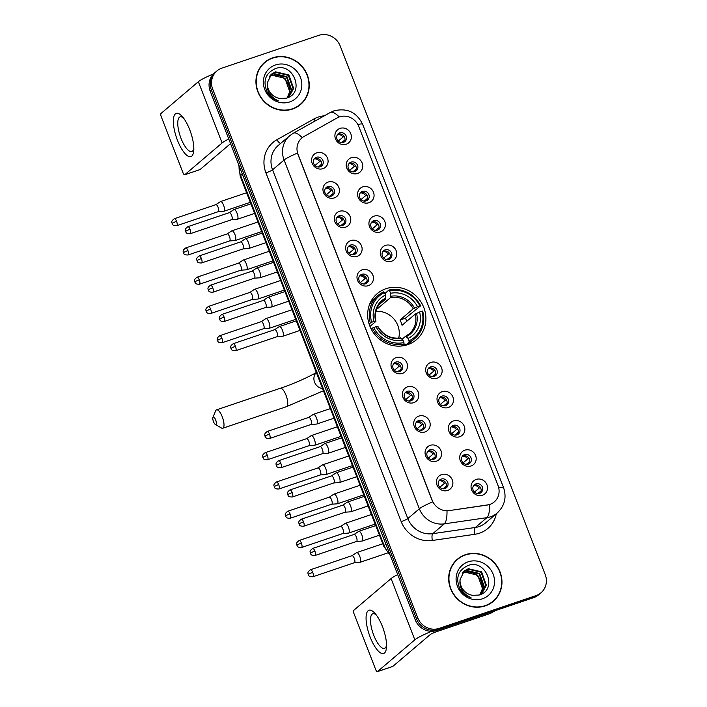 <?xml version="1.0" encoding="UTF-8"?>
<svg xmlns="http://www.w3.org/2000/svg" width="707" height="707" viewBox="0 0 707 707"><rect width="100%" height="100%" fill="white"/><g stroke="black" fill="none" stroke-linecap="round" stroke-linejoin="round"><path stroke-width="1.06" d="M385.925 288.721A30.251 28.298 49.6 0 0 377.185 293.67A30.251 28.298 49.6 0 0 372.094 330.673A30.251 28.298 49.6 0 0 407.639 344.689A30.251 28.298 49.6 0 0 416.379 339.749A30.251 28.298 49.6 0 0 421.46 302.746A30.251 28.298 49.6 0 0 385.925 288.721M334.261 197.916A8.564 8.007 -130.4 0 1 323.532 192.578A8.564 8.007 -130.4 0 1 328.11 182.07A8.564 8.007 -130.4 0 1 338.839 187.399A8.564 8.007 -130.4 0 1 334.261 197.916M327.809 186.551A5.135 4.808 49.6 0 0 325.459 193.674A5.135 4.808 49.6 0 0 332.979 195.212A5.135 4.808 49.6 0 0 327.809 186.551M345.608 227.168A8.564 8.007 -130.4 0 1 334.879 221.83A8.564 8.007 -130.4 0 1 339.457 211.322A8.564 8.007 -130.4 0 1 350.186 216.651A8.564 8.007 -130.4 0 1 345.608 227.168M339.148 215.803A5.135 4.808 49.6 0 0 336.806 222.926A5.135 4.808 49.6 0 0 344.327 224.464A5.135 4.808 49.6 0 0 339.148 215.803M356.947 256.42A8.564 8.007 -130.4 0 1 346.227 251.082A8.564 8.007 -130.4 0 1 350.805 240.574A8.564 8.007 -130.4 0 1 361.533 245.903A8.564 8.007 -130.4 0 1 356.947 256.42M350.495 245.055A5.135 4.808 49.6 0 0 348.153 252.178A5.135 4.808 49.6 0 0 355.665 253.716A5.135 4.808 49.6 0 0 350.495 245.055M368.294 285.672A8.564 8.007 -130.4 0 1 357.574 280.334A8.564 8.007 -130.4 0 1 362.152 269.827A8.564 8.007 -130.4 0 1 372.872 275.156A8.564 8.007 -130.4 0 1 368.294 285.672M361.843 274.307A5.135 4.808 49.6 0 0 359.501 281.43A5.135 4.808 49.6 0 0 367.013 282.968A5.135 4.808 49.6 0 0 361.843 274.307M402.336 373.429A8.564 8.007 -130.4 0 1 391.616 368.1A8.564 8.007 -130.4 0 1 396.194 357.583A8.564 8.007 -130.4 0 1 406.914 362.921A8.564 8.007 -130.4 0 1 402.336 373.429M395.885 362.064A5.135 4.808 49.6 0 0 393.534 369.187A5.135 4.808 49.6 0 0 401.055 370.724A5.135 4.808 49.6 0 0 395.885 362.064M413.683 402.681A8.564 8.007 -130.4 0 1 402.963 397.352A8.564 8.007 -130.4 0 1 407.541 386.835A8.564 8.007 -130.4 0 1 418.261 392.173A8.564 8.007 -130.4 0 1 413.683 402.681M407.232 391.316A5.135 4.808 49.6 0 0 404.881 398.439A5.135 4.808 49.6 0 0 412.402 399.976A5.135 4.808 49.6 0 0 407.232 391.316M425.031 431.933A8.564 8.007 -130.4 0 1 414.302 426.604A8.564 8.007 -130.4 0 1 418.88 416.087A8.564 8.007 -130.4 0 1 429.609 421.425A8.564 8.007 -130.4 0 1 425.031 431.933M418.579 420.568A5.135 4.808 49.6 0 0 416.229 427.691A5.135 4.808 49.6 0 0 423.749 429.229A5.135 4.808 49.6 0 0 418.579 420.568M436.378 461.185A8.564 8.007 -130.4 0 1 425.649 455.856A8.564 8.007 -130.4 0 1 430.227 445.339A8.564 8.007 -130.4 0 1 440.956 450.677A8.564 8.007 -130.4 0 1 436.378 461.185M429.927 449.82A5.135 4.808 49.6 0 0 427.576 456.943A5.135 4.808 49.6 0 0 435.097 458.481A5.135 4.808 49.6 0 0 429.927 449.82M447.717 490.437A8.564 8.007 -130.4 0 1 436.997 485.108A8.564 8.007 -130.4 0 1 441.575 474.591A8.564 8.007 -130.4 0 1 452.303 479.929A8.564 8.007 -130.4 0 1 447.717 490.437M441.265 479.072A5.135 4.808 49.6 0 0 438.923 486.195A5.135 4.808 49.6 0 0 446.444 487.733A5.135 4.808 49.6 0 0 441.265 479.072M322.913 168.664A8.564 8.007 -130.4 0 1 312.185 163.326A8.564 8.007 -130.4 0 1 316.771 152.818A8.564 8.007 -130.4 0 1 327.491 158.147A8.564 8.007 -130.4 0 1 322.913 168.664M316.462 157.29A5.135 4.808 49.6 0 0 314.111 164.413A5.135 4.808 49.6 0 0 321.632 165.959A5.135 4.808 49.6 0 0 316.462 157.29M357.556 173.48A8.564 8.007 -130.4 0 1 346.837 168.151A8.564 8.007 -130.4 0 1 351.414 157.634A8.564 8.007 -130.4 0 1 362.134 162.972A8.564 8.007 -130.4 0 1 357.556 173.48M351.105 162.115A5.135 4.808 49.6 0 0 348.754 169.238A5.135 4.808 49.6 0 0 356.275 170.776A5.135 4.808 49.6 0 0 351.105 162.115M368.904 202.732A8.564 8.007 -130.4 0 1 358.175 197.403A8.564 8.007 -130.4 0 1 362.753 186.887A8.564 8.007 -130.4 0 1 373.482 192.224A8.564 8.007 -130.4 0 1 368.904 202.732M362.452 191.367A5.135 4.808 49.6 0 0 360.102 198.49A5.135 4.808 49.6 0 0 367.622 200.028A5.135 4.808 49.6 0 0 362.452 191.367M380.251 231.984A8.564 8.007 -130.4 0 1 369.522 226.655A8.564 8.007 -130.4 0 1 374.1 216.148A8.564 8.007 -130.4 0 1 384.829 221.477A8.564 8.007 -130.4 0 1 380.251 231.984M373.8 220.619A5.135 4.808 49.6 0 0 371.449 227.742A5.135 4.808 49.6 0 0 378.97 229.28A5.135 4.808 49.6 0 0 373.8 220.619M391.59 261.237A8.564 8.007 -130.4 0 1 380.87 255.907A8.564 8.007 -130.4 0 1 385.448 245.4A8.564 8.007 -130.4 0 1 396.176 250.729A8.564 8.007 -130.4 0 1 391.59 261.237M385.138 249.871A5.135 4.808 49.6 0 0 382.796 256.995A5.135 4.808 49.6 0 0 390.317 258.532A5.135 4.808 49.6 0 0 385.138 249.871M436.979 378.245A8.564 8.007 -130.4 0 1 426.259 372.916A8.564 8.007 -130.4 0 1 430.837 362.408A8.564 8.007 -130.4 0 1 441.557 367.737A8.564 8.007 -130.4 0 1 436.979 378.245M430.528 366.88A5.135 4.808 49.6 0 0 428.177 374.003A5.135 4.808 49.6 0 0 435.698 375.55A5.135 4.808 49.6 0 0 430.528 366.88M448.326 407.497A8.564 8.007 -130.4 0 1 437.606 402.168A8.564 8.007 -130.4 0 1 442.184 391.66A8.564 8.007 -130.4 0 1 452.904 396.989A8.564 8.007 -130.4 0 1 448.326 407.497M441.875 396.132A5.135 4.808 49.6 0 0 439.524 403.255A5.135 4.808 49.6 0 0 447.045 404.802A5.135 4.808 49.6 0 0 441.875 396.132M459.674 436.749A8.564 8.007 -130.4 0 1 448.945 431.42A8.564 8.007 -130.4 0 1 453.523 420.912A8.564 8.007 -130.4 0 1 464.252 426.241A8.564 8.007 -130.4 0 1 459.674 436.749M453.222 425.384A5.135 4.808 49.6 0 0 450.872 432.507A5.135 4.808 49.6 0 0 458.392 434.054A5.135 4.808 49.6 0 0 453.222 425.384M471.021 466.001A8.564 8.007 -130.4 0 1 460.292 460.672A8.564 8.007 -130.4 0 1 464.87 450.165A8.564 8.007 -130.4 0 1 475.599 455.494A8.564 8.007 -130.4 0 1 471.021 466.001M464.57 454.636A5.135 4.808 49.6 0 0 462.219 461.759A5.135 4.808 49.6 0 0 469.74 463.306A5.135 4.808 49.6 0 0 464.57 454.636M482.36 495.253A8.564 8.007 -130.4 0 1 471.64 489.924A8.564 8.007 -130.4 0 1 476.218 479.417A8.564 8.007 -130.4 0 1 486.946 484.746A8.564 8.007 -130.4 0 1 482.36 495.253M475.908 483.888A5.135 4.808 49.6 0 0 473.566 491.012A5.135 4.808 49.6 0 0 481.087 492.558A5.135 4.808 49.6 0 0 475.908 483.888M346.209 144.228A8.564 8.007 -130.4 0 1 335.489 138.899A8.564 8.007 -130.4 0 1 340.067 128.382A8.564 8.007 -130.4 0 1 350.787 133.72A8.564 8.007 -130.4 0 1 346.209 144.228M339.758 132.863A5.135 4.808 49.6 0 0 337.407 139.986A5.135 4.808 49.6 0 0 344.928 141.524A5.135 4.808 49.6 0 0 339.758 132.863M325.627 188.124A5.135 4.808 -130.4 0 1 332.131 195.777M336.974 217.376A5.135 4.808 -130.4 0 1 343.478 225.029M348.321 246.628A5.135 4.808 -130.4 0 1 354.826 254.281M359.669 275.88A5.135 4.808 -130.4 0 1 366.173 283.534M393.702 363.645A5.135 4.808 -130.4 0 1 400.215 371.29M405.049 392.898A5.135 4.808 -130.4 0 1 411.562 400.542M416.396 422.15A5.135 4.808 -130.4 0 1 422.901 429.794M427.744 451.402A5.135 4.808 -130.4 0 1 434.248 459.046M439.091 480.654A5.135 4.808 -130.4 0 1 445.596 488.298M314.279 158.872A5.135 4.808 -130.4 0 1 320.792 166.525M348.922 163.697A5.135 4.808 -130.4 0 1 355.435 171.341M360.27 192.949A5.135 4.808 -130.4 0 1 366.774 200.594M371.617 222.201A5.135 4.808 -130.4 0 1 378.121 229.846M382.964 251.453A5.135 4.808 -130.4 0 1 389.469 259.098M428.345 368.462A5.135 4.808 -130.4 0 1 434.858 376.115M439.692 397.714A5.135 4.808 -130.4 0 1 446.205 405.367M451.039 426.966A5.135 4.808 -130.4 0 1 457.544 434.619M462.387 456.218A5.135 4.808 -130.4 0 1 468.891 463.872M473.734 485.47A5.135 4.808 -130.4 0 1 480.239 493.124M337.575 134.445A5.135 4.808 -130.4 0 1 344.088 142.089M337.159 117.91A15.413 14.414 -130.4 0 1 339.466 116.876A15.413 14.414 -130.4 0 1 358.767 126.473L498.037 485.532A15.413 14.414 -130.4 0 1 494.246 501.926A15.413 14.414 -130.4 0 1 487.317 505.045L449.086 510.613A15.413 14.414 -130.4 0 1 432.26 500.423L298.054 154.4A15.413 14.414 -130.4 0 1 301.836 138.006A15.413 14.414 -130.4 0 1 303.983 136.513L337.159 117.91M272.663 57.824A27.679 25.894 49.6 0 0 264.657 62.349A27.679 25.894 49.6 0 0 260.008 96.214A27.679 25.894 49.6 0 0 292.53 109.046A27.679 25.894 49.6 0 0 300.528 104.521A27.679 25.894 49.6 0 0 305.177 70.656A27.679 25.894 49.6 0 0 272.663 57.824M267.635 60.519A27.679 25.894 49.6 0 0 264.056 62.879M465.383 554.695A27.679 25.894 49.6 0 0 457.385 559.219A27.679 25.894 49.6 0 0 452.727 593.076A27.679 25.894 49.6 0 0 485.249 605.908A27.679 25.894 49.6 0 0 493.247 601.383A27.679 25.894 49.6 0 0 497.905 567.527A27.679 25.894 49.6 0 0 465.383 554.695M460.363 557.39A27.679 25.894 49.6 0 0 456.775 559.75M216.908 70.956L214.442 73.042A17.118 16.014 49.6 0 0 210.235 91.265L415.248 619.818A17.118 16.014 49.6 0 0 436.696 630.476L533.599 597.671L534.828 596.628A17.118 16.014 49.6 0 0 539.777 593.827A17.118 16.014 49.6 0 1 534.828 596.628L437.925 629.433L534.828 596.628L536.056 595.586A17.118 16.014 49.6 0 0 541.005 592.784A17.118 16.014 49.6 0 0 545.212 574.561L340.208 46.008A17.118 16.014 49.6 0 0 318.76 35.35L221.848 68.155A17.118 16.014 49.6 0 0 216.908 70.956A17.118 16.014 49.6 0 0 212.692 89.17L417.704 617.724A17.118 16.014 49.6 0 0 439.153 628.382L536.056 595.586M415.248 619.818L416.476 618.766A17.118 16.014 49.6 0 0 437.925 629.433A17.118 16.014 49.6 0 1 416.476 618.766L211.464 90.222L416.476 618.766L417.704 617.724M215.67 71.999A17.118 16.014 49.6 0 0 211.464 90.222A17.118 16.014 49.6 0 1 215.67 71.999M496.287 513.786A28.536 26.689 -130.4 0 1 479.54 533.175A28.536 26.689 -130.4 0 1 474.954 534.271L432.357 540.475A28.536 26.689 -130.4 0 1 401.196 521.616A5.709 0.707 -21.2 0 0 407.833 518.576L419.357 508.775A19.973 2.457 158.8 0 1 432.719 501.89L297.444 153.127A19.973 2.457 -21.2 0 0 284.09 160.021A22.827 21.351 -130.4 0 1 289.702 135.726L278.178 145.527A22.827 21.351 49.6 0 0 272.566 169.821L407.833 518.576A22.827 21.351 49.6 0 0 432.764 533.67L475.36 527.466A22.827 21.351 49.6 0 0 479.028 526.591A22.827 21.351 49.6 0 0 485.629 522.853L497.154 513.052A22.827 21.351 -130.4 0 1 490.552 516.782A22.827 21.351 -130.4 0 1 486.884 517.665L444.288 523.869A22.827 21.351 -130.4 0 1 419.357 508.775L284.09 160.021L272.566 169.821A5.709 0.707 -21.2 0 1 265.929 172.853A28.536 26.689 -130.4 0 1 276.914 139.721L313.881 118.997A28.536 26.689 -130.4 0 1 324.354 115.807M474.954 534.271A5.709 1.741 -98.3 0 1 475.36 527.466L486.884 517.665A19.973 6.089 81.7 0 0 489.58 504.612L446.983 510.931A19.973 6.089 81.7 0 1 444.288 523.869L432.764 533.67A5.709 1.741 -98.3 0 0 432.357 540.475M492.629 601.896A27.679 25.894 49.6 0 0 495.536 598.741M299.901 105.034A27.679 25.894 49.6 0 0 302.808 101.87M533.599 597.671A17.118 16.014 49.6 0 0 538.548 594.87L541.005 592.784M296.321 107.393A27.396 25.629 49.6 0 0 299.114 105.343L300.342 104.3A27.396 25.629 49.6 0 0 304.947 70.788A27.396 25.629 49.6 0 0 272.761 58.089A27.396 25.629 49.6 0 0 264.842 62.569A27.396 25.629 49.6 0 0 260.238 96.081A27.396 25.629 49.6 0 0 292.424 108.781A27.396 25.629 49.6 0 0 300.342 104.3M269.809 75.949L271.691 75.154L284.965 78.291L289.764 91.769L287.104 97.955M269.614 76.215L271.205 75.569C279.168 73.864 284.983 77.019 288.642 85.026A14.264 13.345 49.6 0 1 287.015 97.981M270.648 74.951L273.644 73.493L286.918 76.63L291.717 90.107L288.076 97.416M270.428 75.189L273.158 73.908L286.432 77.045L291.231 90.523L287.811 97.601M267.361 82.675A14.264 13.345 49.6 0 0 279.813 98.459L286.397 98.176C305.539 93.068 293.246 61.995 275.703 68.491C265.381 73.113 262.562 81.013 267.237 92.184C269.888 96.506 273.582 99.395 278.319 100.836C270.003 96.921 266.345 90.867 267.361 82.675L271.576 74.067L275.597 71.831L288.871 74.969L293.67 88.446L289.092 96.638L287.484 97.813M271.338 74.279L275.111 72.247L288.385 75.384L293.175 88.861L288.845 96.841M275.43 64.956A19.973 18.682 49.6 0 0 264.745 89.48A19.973 18.682 49.6 0 0 289.764 101.914A19.973 18.682 49.6 0 0 300.448 77.39A19.973 18.682 49.6 0 0 275.43 64.956M264.842 62.569L263.614 63.612A27.396 25.629 49.6 0 0 261.148 66.043M177.439 140.225A22.827 7.565 71.3 0 1 173.666 117.486A22.827 7.565 71.3 0 1 182.132 116.355A22.827 7.565 71.3 0 1 189.732 129.77A22.827 7.565 71.3 0 1 193.753 150.688A22.827 7.565 71.3 0 1 177.439 140.225M183.546 118.087A18.258 6.054 -108.7 0 0 180.091 116.902A18.258 6.054 -108.7 0 0 181.027 138.378A18.258 6.054 -108.7 0 0 191.8 151.501A18.258 6.054 -108.7 0 0 193.833 148.461M213.558 73.864A22.827 2.81 158.8 0 0 198.358 81.712L161.01 113.465A2.855 0.946 -108.7 0 0 161.267 116.761L182.98 172.729A2.855 0.946 -108.7 0 0 184.66 174.779A2.855 0.946 -108.7 0 0 184.774 174.717L200.072 169.539L230.544 143.618M228.75 138.996A22.827 2.81 158.8 0 0 222.113 142.955L184.774 174.717M489.041 604.264A27.396 25.629 49.6 0 0 491.833 602.214L493.062 601.171A27.396 25.629 49.6 0 0 497.675 567.659A27.396 25.629 49.6 0 0 465.489 554.96A27.396 25.629 49.6 0 0 457.57 559.431A27.396 25.629 49.6 0 0 452.966 592.943A27.396 25.629 49.6 0 0 485.143 605.652A27.396 25.629 49.6 0 0 493.062 601.171M462.537 572.811L464.411 572.016L477.693 575.162L482.483 588.639L479.823 594.817M462.343 573.077L463.925 572.431C471.887 570.735 477.702 573.881 481.37 581.896A14.264 13.345 49.6 0 1 479.735 594.852M463.377 571.822L466.364 570.363L479.646 573.501L484.436 586.978L480.795 594.287M463.156 572.06L465.878 570.779L479.152 573.916L483.95 587.393L480.53 594.472M460.089 579.546A14.264 13.345 49.6 0 0 472.541 595.329L479.116 595.047C498.258 589.938 485.965 558.866 468.423 565.361C458.101 569.983 455.281 577.884 459.957 589.055C462.608 593.376 466.302 596.266 471.048 597.707C462.723 593.792 459.073 587.738 460.089 579.546L464.305 570.938L468.317 568.702L481.6 571.839L486.389 585.316L481.812 593.509L480.203 594.675M464.066 571.15L467.831 569.117L481.105 572.255L485.903 585.732L481.564 593.712M468.149 561.818A19.973 18.682 49.6 0 0 457.464 586.342A19.973 18.682 49.6 0 0 482.483 598.785A19.973 18.682 49.6 0 0 493.168 574.261A19.973 18.682 49.6 0 0 468.149 561.818M457.57 559.431L456.342 560.483A27.396 25.629 49.6 0 0 453.867 562.913M213.487 421.681A3.995 1.326 -108.7 0 0 215.317 424.456A3.995 1.326 -108.7 0 0 215.635 419.852A3.995 1.326 -108.7 0 0 212.922 417.377A3.995 1.326 -108.7 0 0 213.487 421.681M212.922 417.377L215.679 410.802A9.704 3.217 71.3 0 1 216.545 409.848A9.704 3.217 71.3 0 1 222.272 416.821A9.704 3.217 71.3 0 1 222.767 428.23A9.704 3.217 71.3 0 1 221.503 428.009L215.317 424.456M369.054 323.886L371.617 322.242A27.166 25.408 49.6 0 1 384.537 292.574L385.483 295.022A24.542 22.96 49.6 0 0 373.976 321.438L375.815 321.455L369.973 326.422M378.934 304.841L385.483 299.264L385.483 295.022M385.315 294.589L385.624 292.848L388.921 290.047L389.637 290.851A27.166 25.408 49.6 0 1 419.896 305.892L420.621 305.813A28.307 26.477 49.6 0 0 388.921 290.047M420.621 305.813L405.403 318.194L400.012 320.024L413.215 308.791L417.537 306.697A24.542 22.96 49.6 0 0 390.582 293.29L389.637 290.851M406.755 321.305A27.105 25.355 49.6 0 0 405.403 318.194M409.132 342.161A28.307 26.477 49.6 0 0 414.815 338.529A28.307 26.477 49.6 0 0 422.662 311.089L421.946 311.177A27.166 25.408 49.6 0 1 409.026 340.836L409.132 342.161L405.845 344.963L405.164 344.053L403.105 345.803M405.845 344.963A28.307 26.477 49.6 0 0 411.527 341.331L414.815 338.529M384.537 292.574L383.813 291.779A28.307 26.477 49.6 0 0 378.13 295.402L374.843 298.204A28.307 26.477 49.6 0 0 369.514 304.549M401.541 346.006L404.033 343.885L403.927 342.568A27.166 25.408 49.6 0 1 373.658 327.518L372.324 328.128A28.307 26.477 49.6 0 0 404.033 343.885M372.324 328.128L371.21 329.082M378.13 295.402A28.307 26.477 49.6 0 0 370.282 322.852M409.026 340.836L408.08 338.397A24.542 22.96 49.6 0 0 419.587 311.973L421.946 311.177M373.658 327.518L376.018 326.722A24.542 22.96 49.6 0 0 402.981 340.12L403.927 342.568M373.976 321.438L371.617 322.242M419.587 311.973L415.265 314.076L402.062 325.3A21.113 19.752 -130.4 0 0 400.012 320.024M402.142 339.192L405.597 336.258L408.08 338.397M377.865 326.731L376.018 326.722M402.981 340.12L400.498 337.981M405.597 336.258L406.445 336.576A21.952 20.538 49.6 0 0 416.556 313.351M385.722 298.027A21.952 20.538 49.6 0 0 375.611 321.243L375.815 321.455M419.896 305.892L417.537 306.697M390.582 293.29L390.582 297.541L377.379 308.773A21.113 19.752 49.6 0 0 376.69 308.915M398.677 338.176A21.113 19.752 49.6 0 0 375.894 311.389M377.379 308.773L377.078 308.005M338.282 141.091L343.001 137.078A6.275 5.868 49.6 0 0 337.707 134.383M344.963 139.915L341.472 142.593M344.168 141.974A6.275 5.868 49.6 0 0 344.229 140.242M218.233 211.676L223.695 211.313A5.135 1.706 -108.7 0 0 223.845 211.287A5.135 1.706 -108.7 0 0 224.039 211.172A5.135 1.706 -108.7 0 0 223.58 205.242A5.135 1.706 -108.7 0 0 220.549 201.557A5.135 1.706 -108.7 0 0 220.416 201.619A5.135 1.706 -108.7 0 0 220.354 201.663M218.18 211.685A3.712 1.228 -108.7 0 0 218.286 211.658A3.712 1.228 -108.7 0 0 218.428 211.579A3.712 1.228 -108.7 0 0 218.101 207.292A3.712 1.228 -108.7 0 0 215.909 204.632A3.712 1.228 -108.7 0 0 215.812 204.677M343.001 137.078L344.238 136.522M349.629 170.343L354.348 166.331A6.275 5.868 49.6 0 0 349.046 163.635M356.31 169.167L352.82 171.845M355.515 171.235A6.275 5.868 49.6 0 0 355.577 169.494M229.581 240.928L235.042 240.566A5.135 1.706 -108.7 0 0 235.192 240.539A5.135 1.706 -108.7 0 0 235.387 240.424A5.135 1.706 -108.7 0 0 234.927 234.494A5.135 1.706 -108.7 0 0 231.896 230.809A5.135 1.706 -108.7 0 0 231.763 230.871A5.135 1.706 -108.7 0 0 231.702 230.915M229.528 240.937A3.712 1.228 -108.7 0 0 229.634 240.91A3.712 1.228 -108.7 0 0 229.775 240.831A3.712 1.228 -108.7 0 0 229.448 236.545A3.712 1.228 -108.7 0 0 227.256 233.884A3.712 1.228 -108.7 0 0 227.159 233.929M354.348 166.331L355.586 165.774M360.977 199.595L365.696 195.583A6.275 5.868 49.6 0 0 360.393 192.887M367.658 198.42L364.167 201.097M366.862 200.488A6.275 5.868 49.6 0 0 366.924 198.747M240.928 270.18L246.39 269.818A5.135 1.706 -108.7 0 0 246.54 269.791A5.135 1.706 -108.7 0 0 246.734 269.676A5.135 1.706 -108.7 0 0 246.275 263.746A5.135 1.706 -108.7 0 0 243.243 260.061A5.135 1.706 -108.7 0 0 243.111 260.123A5.135 1.706 -108.7 0 0 243.049 260.176M240.875 270.189A3.712 1.228 -108.7 0 0 240.981 270.162A3.712 1.228 -108.7 0 0 241.122 270.083A3.712 1.228 -108.7 0 0 240.787 265.797A3.712 1.228 -108.7 0 0 238.604 263.137A3.712 1.228 -108.7 0 0 238.506 263.181M365.696 195.583L366.924 195.026M372.324 228.847L377.043 224.835A6.275 5.868 49.6 0 0 371.741 222.139M379.005 227.672L375.514 230.349M378.21 229.74A6.275 5.868 49.6 0 0 378.272 227.999M252.275 299.432L257.737 299.07A5.135 1.706 -108.7 0 0 257.887 299.043A5.135 1.706 -108.7 0 0 258.082 298.928A5.135 1.706 -108.7 0 0 257.622 292.998A5.135 1.706 -108.7 0 0 254.591 289.313A5.135 1.706 -108.7 0 0 254.458 289.375A5.135 1.706 -108.7 0 0 254.396 289.428M252.222 299.441A3.712 1.228 -108.7 0 0 252.328 299.415A3.712 1.228 -108.7 0 0 252.47 299.335A3.712 1.228 -108.7 0 0 252.134 295.058A3.712 1.228 -108.7 0 0 249.951 292.389A3.712 1.228 -108.7 0 0 249.854 292.442M377.043 224.835L378.272 224.278M383.671 258.099L388.39 254.087A6.275 5.868 49.6 0 0 383.088 251.392M390.352 256.924L386.862 259.602M389.548 258.992A6.275 5.868 49.6 0 0 389.619 257.26M263.623 328.684L269.084 328.322A5.135 1.706 -108.7 0 0 269.234 328.295A5.135 1.706 -108.7 0 0 269.429 328.181A5.135 1.706 -108.7 0 0 268.969 322.251A5.135 1.706 -108.7 0 0 265.938 318.565A5.135 1.706 -108.7 0 0 265.805 318.627A5.135 1.706 -108.7 0 0 265.744 318.68M263.57 328.693A3.712 1.228 -108.7 0 0 263.676 328.667A3.712 1.228 -108.7 0 0 263.817 328.587A3.712 1.228 -108.7 0 0 263.481 324.31A3.712 1.228 -108.7 0 0 261.298 321.641A3.712 1.228 -108.7 0 0 261.201 321.694M388.39 254.087L389.619 253.53M429.052 375.117L433.771 371.095A6.275 5.868 49.6 0 0 428.477 368.4M435.733 373.932L432.242 376.61M434.938 376A6.275 5.868 49.6 0 0 434.999 374.268M309.003 445.693L314.465 445.33A5.135 1.706 -108.7 0 0 314.615 445.304A5.135 1.706 -108.7 0 0 314.809 445.189A5.135 1.706 -108.7 0 0 314.35 439.259A5.135 1.706 -108.7 0 0 311.319 435.574A5.135 1.706 -108.7 0 0 311.186 435.636A5.135 1.706 -108.7 0 0 311.124 435.689M308.95 445.702A3.712 1.228 -108.7 0 0 309.056 445.675A3.712 1.228 -108.7 0 0 309.198 445.596A3.712 1.228 -108.7 0 0 308.871 441.318A3.712 1.228 -108.7 0 0 306.679 438.649A3.712 1.228 -108.7 0 0 306.582 438.702M433.771 371.095L435.008 370.539M440.399 404.369L445.118 400.348A6.275 5.868 49.6 0 0 439.816 397.652M447.08 403.184L443.589 405.862M446.285 405.252A6.275 5.868 49.6 0 0 446.347 403.52M320.351 474.945L325.812 474.583A5.135 1.706 -108.7 0 0 325.962 474.556A5.135 1.706 -108.7 0 0 326.157 474.441A5.135 1.706 -108.7 0 0 325.697 468.511A5.135 1.706 -108.7 0 0 322.666 464.826A5.135 1.706 -108.7 0 0 322.533 464.897A5.135 1.706 -108.7 0 0 322.472 464.941M320.298 474.954A3.712 1.228 -108.7 0 0 320.404 474.927A3.712 1.228 -108.7 0 0 320.545 474.848A3.712 1.228 -108.7 0 0 320.218 470.57A3.712 1.228 -108.7 0 0 318.026 467.901A3.712 1.228 -108.7 0 0 317.929 467.954M445.118 400.348L446.356 399.791M451.746 433.621L456.466 429.6A6.275 5.868 49.6 0 0 451.163 426.904M458.428 432.437L454.937 435.114M457.632 434.505A6.275 5.868 49.6 0 0 457.694 432.772M331.698 504.197L337.159 503.835A5.135 1.706 -108.7 0 0 337.31 503.808A5.135 1.706 -108.7 0 0 337.504 503.693A5.135 1.706 -108.7 0 0 337.045 497.763A5.135 1.706 -108.7 0 0 334.013 494.078A5.135 1.706 -108.7 0 0 333.881 494.149A5.135 1.706 -108.7 0 0 333.819 494.193M331.645 504.206A3.712 1.228 -108.7 0 0 331.751 504.179A3.712 1.228 -108.7 0 0 331.892 504.1A3.712 1.228 -108.7 0 0 331.556 499.822A3.712 1.228 -108.7 0 0 329.374 497.154A3.712 1.228 -108.7 0 0 329.276 497.207M456.466 429.6L457.694 429.043M463.094 462.873L467.813 458.852A6.275 5.868 49.6 0 0 462.511 456.156M469.775 461.689L466.284 464.366M468.98 463.757A6.275 5.868 49.6 0 0 469.041 462.024M343.045 533.449L348.507 533.087A5.135 1.706 -108.7 0 0 348.657 533.06A5.135 1.706 -108.7 0 0 348.851 532.945A5.135 1.706 -108.7 0 0 348.392 527.015A5.135 1.706 -108.7 0 0 345.361 523.33A5.135 1.706 -108.7 0 0 345.228 523.401A5.135 1.706 -108.7 0 0 345.166 523.445M342.992 533.458A3.712 1.228 -108.7 0 0 343.098 533.44A3.712 1.228 -108.7 0 0 343.24 533.352A3.712 1.228 -108.7 0 0 342.904 529.075A3.712 1.228 -108.7 0 0 340.721 526.406A3.712 1.228 -108.7 0 0 340.624 526.459M467.813 458.852L469.041 458.295M474.441 492.125L479.16 488.104A6.275 5.868 49.6 0 0 473.858 485.409M481.122 490.941L477.632 493.619M480.318 493.009A6.275 5.868 49.6 0 0 480.389 491.277M354.393 562.71L359.854 562.339A5.135 1.706 -108.7 0 0 360.004 562.312A5.135 1.706 -108.7 0 0 360.199 562.198A5.135 1.706 -108.7 0 0 359.739 556.276A5.135 1.706 -108.7 0 0 356.708 552.582A5.135 1.706 -108.7 0 0 356.575 552.653A5.135 1.706 -108.7 0 0 356.514 552.697M354.34 562.71A3.712 1.228 -108.7 0 0 354.446 562.692A3.712 1.228 -108.7 0 0 354.587 562.604A3.712 1.228 -108.7 0 0 354.251 558.327A3.712 1.228 -108.7 0 0 352.068 555.658A3.712 1.228 -108.7 0 0 351.971 555.711M479.16 488.104L480.389 487.547M314.986 165.526L319.705 161.514A6.275 5.868 49.6 0 0 314.403 158.81M321.667 164.342L318.177 167.029M320.872 166.41A6.275 5.868 49.6 0 0 320.934 164.678M231.719 219.665L237.181 219.303A5.135 1.706 -108.7 0 0 237.322 219.267A5.135 1.706 -108.7 0 0 237.525 219.161A5.135 1.706 -108.7 0 0 237.057 213.231A5.135 1.706 -108.7 0 0 234.035 209.537A5.135 1.706 -108.7 0 0 233.893 209.608A5.135 1.706 -108.7 0 0 233.831 209.652M231.657 219.665A3.712 1.228 -108.7 0 0 231.763 219.647A3.712 1.228 -108.7 0 0 231.905 219.568A3.712 1.228 -108.7 0 0 231.578 215.281A3.712 1.228 -108.7 0 0 229.386 212.621A3.712 1.228 -108.7 0 0 229.289 212.666M319.705 161.514L320.943 160.949M326.334 194.779L331.053 190.766A6.275 5.868 49.6 0 0 325.75 188.062M333.015 193.594L329.524 196.281M332.219 195.662A6.275 5.868 49.6 0 0 332.281 193.93M243.067 248.917L248.519 248.555A5.135 1.706 -108.7 0 0 248.67 248.519A5.135 1.706 -108.7 0 0 248.864 248.413A5.135 1.706 -108.7 0 0 248.404 242.483A5.135 1.706 -108.7 0 0 245.382 238.789A5.135 1.706 -108.7 0 0 245.241 238.86A5.135 1.706 -108.7 0 0 245.179 238.904M243.005 248.917A3.712 1.228 -108.7 0 0 243.111 248.899A3.712 1.228 -108.7 0 0 243.252 248.82A3.712 1.228 -108.7 0 0 242.925 244.534A3.712 1.228 -108.7 0 0 240.733 241.874A3.712 1.228 -108.7 0 0 240.636 241.918M331.053 190.766L332.281 190.201M337.681 224.031L342.4 220.018A6.275 5.868 49.6 0 0 337.098 217.314M344.362 222.846L340.871 225.533M343.567 224.914A6.275 5.868 49.6 0 0 343.629 223.182M254.405 278.169L259.867 277.807A5.135 1.706 -108.7 0 0 260.017 277.771A5.135 1.706 -108.7 0 0 260.211 277.665A5.135 1.706 -108.7 0 0 259.752 271.735A5.135 1.706 -108.7 0 0 256.721 268.041A5.135 1.706 -108.7 0 0 256.588 268.112A5.135 1.706 -108.7 0 0 256.526 268.156M254.352 278.169A3.712 1.228 -108.7 0 0 254.458 278.151A3.712 1.228 -108.7 0 0 254.6 278.072A3.712 1.228 -108.7 0 0 254.273 273.786A3.712 1.228 -108.7 0 0 252.081 271.126A3.712 1.228 -108.7 0 0 251.984 271.17M342.4 220.018L343.629 219.453M349.019 253.283L353.747 249.271A6.275 5.868 49.6 0 0 348.445 246.566M355.709 252.099L352.219 254.785M354.905 254.167A6.275 5.868 49.6 0 0 354.976 252.434M265.752 307.421L271.214 307.059A5.135 1.706 -108.7 0 0 271.364 307.032A5.135 1.706 -108.7 0 0 271.559 306.918A5.135 1.706 -108.7 0 0 271.099 300.988A5.135 1.706 -108.7 0 0 268.068 297.302A5.135 1.706 -108.7 0 0 267.935 297.364A5.135 1.706 -108.7 0 0 267.873 297.408M265.699 307.421A3.712 1.228 -108.7 0 0 265.805 307.404A3.712 1.228 -108.7 0 0 265.947 307.324A3.712 1.228 -108.7 0 0 265.62 303.038A3.712 1.228 -108.7 0 0 263.428 300.378A3.712 1.228 -108.7 0 0 263.331 300.422M353.747 249.271L354.976 248.705M360.367 282.535L365.095 278.523A6.275 5.868 49.6 0 0 359.792 275.818M367.057 281.351L363.557 284.037M366.253 283.419A6.275 5.868 49.6 0 0 366.323 281.686M277.1 336.673L282.561 336.311A5.135 1.706 -108.7 0 0 282.712 336.285A5.135 1.706 -108.7 0 0 282.906 336.17A5.135 1.706 -108.7 0 0 282.447 330.24A5.135 1.706 -108.7 0 0 279.415 326.554A5.135 1.706 -108.7 0 0 279.283 326.616A5.135 1.706 -108.7 0 0 279.221 326.661M277.047 336.673A3.712 1.228 -108.7 0 0 277.153 336.656A3.712 1.228 -108.7 0 0 277.294 336.576A3.712 1.228 -108.7 0 0 276.958 332.29A3.712 1.228 -108.7 0 0 274.776 329.63A3.712 1.228 -108.7 0 0 274.678 329.674M365.095 278.523L366.323 277.957M394.409 370.291L399.128 366.279A6.275 5.868 49.6 0 0 393.834 363.575M401.09 369.116L397.599 371.794M400.295 371.175A6.275 5.868 49.6 0 0 400.356 369.443M311.142 424.43L316.603 424.067A5.135 1.706 -108.7 0 0 316.745 424.041A5.135 1.706 -108.7 0 0 316.948 423.926A5.135 1.706 -108.7 0 0 316.489 417.996A5.135 1.706 -108.7 0 0 313.457 414.311A5.135 1.706 -108.7 0 0 313.316 414.373A5.135 1.706 -108.7 0 0 313.263 414.417M311.089 424.439A3.712 1.228 -108.7 0 0 311.195 424.412A3.712 1.228 -108.7 0 0 311.336 424.333A3.712 1.228 -108.7 0 0 311 420.046A3.712 1.228 -108.7 0 0 308.809 417.386A3.712 1.228 -108.7 0 0 308.712 417.43M399.128 366.279L400.365 365.713M405.756 399.543L410.475 395.531A6.275 5.868 49.6 0 0 405.173 392.836M412.437 398.368L408.946 401.046M411.642 400.427A6.275 5.868 49.6 0 0 411.704 398.695M322.489 453.682L327.951 453.32A5.135 1.706 -108.7 0 0 328.092 453.293A5.135 1.706 -108.7 0 0 328.295 453.178A5.135 1.706 -108.7 0 0 327.836 447.248A5.135 1.706 -108.7 0 0 324.805 443.563A5.135 1.706 -108.7 0 0 324.663 443.625A5.135 1.706 -108.7 0 0 324.601 443.669M322.427 453.691A3.712 1.228 -108.7 0 0 322.533 453.664A3.712 1.228 -108.7 0 0 322.684 453.585A3.712 1.228 -108.7 0 0 322.348 449.298A3.712 1.228 -108.7 0 0 320.156 446.638A3.712 1.228 -108.7 0 0 320.059 446.683M410.475 395.531L411.713 394.966M417.103 428.796L421.823 424.783A6.275 5.868 49.6 0 0 416.52 422.088M423.785 427.62L420.294 430.298M422.989 429.679A6.275 5.868 49.6 0 0 423.051 427.947M333.837 482.934L339.298 482.572A5.135 1.706 -108.7 0 0 339.44 482.545A5.135 1.706 -108.7 0 0 339.634 482.43A5.135 1.706 -108.7 0 0 339.174 476.5A5.135 1.706 -108.7 0 0 336.152 472.815A5.135 1.706 -108.7 0 0 336.011 472.877A5.135 1.706 -108.7 0 0 335.949 472.93M333.775 482.943A3.712 1.228 -108.7 0 0 333.881 482.916A3.712 1.228 -108.7 0 0 334.022 482.837A3.712 1.228 -108.7 0 0 333.695 478.551A3.712 1.228 -108.7 0 0 331.503 475.891A3.712 1.228 -108.7 0 0 331.406 475.935M421.823 424.783L423.051 424.227M428.451 458.048L433.17 454.035A6.275 5.868 49.6 0 0 427.868 451.34M435.132 456.872L431.641 459.55M434.337 458.94A6.275 5.868 49.6 0 0 434.398 457.199M345.175 512.186L350.637 511.824A5.135 1.706 -108.7 0 0 350.787 511.797A5.135 1.706 -108.7 0 0 350.981 511.682A5.135 1.706 -108.7 0 0 350.522 505.752A5.135 1.706 -108.7 0 0 347.49 502.067A5.135 1.706 -108.7 0 0 347.358 502.129A5.135 1.706 -108.7 0 0 347.296 502.182M345.122 512.195A3.712 1.228 -108.7 0 0 345.228 512.168A3.712 1.228 -108.7 0 0 345.37 512.089A3.712 1.228 -108.7 0 0 345.043 507.812A3.712 1.228 -108.7 0 0 342.851 505.143A3.712 1.228 -108.7 0 0 342.754 505.196M433.17 454.035L434.398 453.479M439.789 487.3L444.517 483.288A6.275 5.868 49.6 0 0 439.215 480.592M446.479 486.124L442.989 488.802M445.675 488.192A6.275 5.868 49.6 0 0 445.746 486.451M356.522 541.438L361.984 541.076A5.135 1.706 -108.7 0 0 362.134 541.049A5.135 1.706 -108.7 0 0 362.329 540.935A5.135 1.706 -108.7 0 0 361.869 535.005A5.135 1.706 -108.7 0 0 358.838 531.319A5.135 1.706 -108.7 0 0 358.705 531.381A5.135 1.706 -108.7 0 0 358.643 531.434M356.469 541.447A3.712 1.228 -108.7 0 0 356.575 541.421A3.712 1.228 -108.7 0 0 356.717 541.341A3.712 1.228 -108.7 0 0 356.39 537.064A3.712 1.228 -108.7 0 0 354.198 534.395A3.712 1.228 -108.7 0 0 354.101 534.448M444.517 483.288L445.746 482.731M370.168 637.095A22.827 7.565 71.3 0 1 366.385 614.356A22.827 7.565 71.3 0 1 374.86 613.225A22.827 7.565 71.3 0 1 382.46 626.641A22.827 7.565 71.3 0 1 386.482 647.559A22.827 7.565 71.3 0 1 370.168 637.095M376.265 614.949A18.258 6.054 -108.7 0 0 372.81 613.773A18.258 6.054 -108.7 0 0 373.747 635.248A18.258 6.054 -108.7 0 0 384.52 648.363A18.258 6.054 -108.7 0 0 386.552 645.323M397.714 574.614A22.827 2.81 158.8 0 0 391.077 578.573L353.739 610.335A2.855 0.946 -108.7 0 0 353.995 613.632L375.7 669.6A2.855 0.946 -108.7 0 0 377.388 671.65A2.855 0.946 -108.7 0 0 377.494 671.588L392.8 666.409L430.139 634.647A5.709 0.707 -21.2 0 1 436.776 631.616L490.101 613.561L492.381 611.626M431.694 631.298A22.827 2.81 158.8 0 0 414.832 639.826L377.494 671.588M495.572 610.548L490.534 613.376A2.855 2.669 -130.4 0 1 490.101 613.561M498.718 487.768A19.973 2.457 -21.2 0 1 503.534 487.583L362.629 124.299C356.699 112.227 347.172 107.738 334.022 110.822L330.231 112.51A19.973 6.946 60.7 0 1 339.192 116.973M330.231 112.51L293.264 133.243A19.973 6.946 60.7 0 1 302.216 137.697M362.629 124.299A19.973 2.457 158.8 0 0 357.839 124.485M401.196 521.616L265.929 172.853M212.692 89.17L210.235 91.265M439.153 628.382L436.696 630.476M276.914 139.721A5.709 1.988 -119.3 0 0 280.608 143.459M313.881 118.997A5.709 1.988 -119.3 0 0 315.234 120.924M239.099 165.685A22.827 21.351 49.6 0 0 240.636 175.53L242.351 174.072M390.326 555.552L383.715 546.211L240.194 176.202A11.418 1.405 -21.2 0 1 240.636 175.53L384.157 545.539L385.872 544.081M383.715 546.211A11.418 1.405 -21.2 0 1 384.157 545.539A22.827 21.351 49.6 0 0 389.725 554.014M222.113 142.955L198.358 81.712M323.426 390.777L286.529 406.649A9.704 3.217 -108.7 0 0 286.026 395.24A9.704 3.217 -108.7 0 0 280.308 388.267C296.772 383.114 318.106 372.147 316.948 371.864M322.586 388.611A9.704 9.076 -130.4 0 1 314.562 382.195A9.704 9.076 -130.4 0 1 316.321 372.465M385.483 299.264A21.113 19.752 49.6 0 0 381.86 301.677C376.265 306.75 374.295 313.289 375.93 321.287M377.653 326.528A21.952 20.538 49.6 0 0 401.346 338.3M405.738 336.187A21.113 19.752 49.6 0 0 409.22 333.845A21.113 19.752 49.6 0 0 415.265 314.076M414.514 308.075A21.952 20.538 49.6 0 0 390.821 296.295M413.215 308.791A21.113 19.752 49.6 0 0 390.582 297.541M176.582 221.353A3.712 1.228 -108.7 0 0 174.39 218.684C170.113 221.839 172.42 222.67 172.119 223.545A3.712 0.46 158.8 0 1 172.269 223.324A3.712 0.46 -21.2 0 1 176.582 221.353A3.712 1.228 -108.7 0 1 176.768 225.71L218.286 211.658M187.929 250.605A3.712 1.228 -108.7 0 0 185.738 247.936C181.46 251.091 183.767 251.922 183.466 252.797A3.712 0.46 158.8 0 1 183.617 252.576A3.712 0.46 -21.2 0 1 187.929 250.605A3.712 1.228 -108.7 0 1 188.115 254.962L229.634 240.91M199.277 279.857A3.712 1.228 -108.7 0 0 197.085 277.188C192.808 280.343 195.105 281.174 194.814 282.049A3.712 0.46 158.8 0 1 194.955 281.828A3.712 0.46 -21.2 0 1 199.277 279.857A3.712 1.228 -108.7 0 1 199.462 284.214L240.981 270.162M210.615 309.109A3.712 1.228 -108.7 0 0 208.432 306.44C204.146 309.595 206.453 310.426 206.161 311.301A3.712 0.46 158.8 0 1 206.303 311.08A3.712 0.46 -21.2 0 1 210.615 309.109A3.712 1.228 -108.7 0 1 210.81 313.466L252.328 299.415M221.963 338.361A3.712 1.228 -108.7 0 0 219.78 335.692C215.494 338.847 217.8 339.678 217.509 340.553A3.712 0.46 158.8 0 1 217.65 340.332A3.712 0.46 -21.2 0 1 221.963 338.361A3.712 1.228 -108.7 0 1 222.157 342.727L263.676 328.667M267.352 455.37A3.712 1.228 -108.7 0 0 265.16 452.701C260.883 455.856 263.19 456.687 262.889 457.562A3.712 0.46 158.8 0 1 263.039 457.341A3.712 0.46 -21.2 0 1 267.352 455.37A3.712 1.228 -108.7 0 1 267.538 459.736L309.056 445.675M278.699 484.622A3.712 1.228 -108.7 0 0 276.508 481.962C272.23 485.108 274.537 485.939 274.236 486.814A3.712 0.46 158.8 0 1 274.387 486.593A3.712 0.46 -21.2 0 1 278.699 484.622A3.712 1.228 -108.7 0 1 278.885 488.988L320.404 474.927M290.047 513.874A3.712 1.228 -108.7 0 0 287.855 511.214C283.578 514.36 285.875 515.191 285.584 516.066A3.712 0.46 158.8 0 1 285.725 515.845A3.712 0.46 -21.2 0 1 290.047 513.874A3.712 1.228 -108.7 0 1 290.232 518.24L331.751 504.179M301.385 543.126A3.712 1.228 -108.7 0 0 299.202 540.466C294.916 543.621 297.223 544.443 296.931 545.318A3.712 0.46 158.8 0 1 297.073 545.097A3.712 0.46 -21.2 0 1 301.385 543.126A3.712 1.228 -108.7 0 1 301.58 547.492L343.098 533.44M312.733 572.378A3.712 1.228 -108.7 0 0 310.55 569.718C306.264 572.873 308.57 573.695 308.279 574.57A3.712 0.46 158.8 0 1 308.42 574.349A3.712 0.46 -21.2 0 1 312.733 572.378A3.712 1.228 -108.7 0 1 312.927 576.744L354.446 562.692M190.059 229.333A3.712 1.228 -108.7 0 0 187.868 226.673C183.59 229.828 185.897 230.65 185.605 231.525A3.712 0.46 158.8 0 1 185.747 231.313A3.712 0.46 -21.2 0 1 190.059 229.333A3.712 1.228 -108.7 0 1 190.254 233.699L231.763 219.647M201.407 258.585A3.712 1.228 -108.7 0 0 199.215 255.925C194.938 259.08 197.244 259.902 196.953 260.777A3.712 0.46 158.8 0 1 197.094 260.565A3.712 0.46 -21.2 0 1 201.407 258.585A3.712 1.228 -108.7 0 1 201.592 262.951L243.111 248.899M212.754 287.837A3.712 1.228 -108.7 0 0 210.562 285.177C206.285 288.332 208.592 289.163 208.291 290.029A3.712 0.46 158.8 0 1 208.441 289.817A3.712 0.46 -21.2 0 1 212.754 287.837A3.712 1.228 -108.7 0 1 212.94 292.203L254.458 278.151M224.101 317.098A3.712 1.228 -108.7 0 0 221.91 314.429C217.632 317.584 219.939 318.415 219.638 319.281A3.712 0.46 158.8 0 1 219.789 319.069A3.712 0.46 -21.2 0 1 224.101 317.098A3.712 1.228 -108.7 0 1 224.287 321.455L265.805 307.404M235.449 346.35A3.712 1.228 -108.7 0 0 233.257 343.682C228.98 346.837 231.277 347.667 230.986 348.533A3.712 0.46 158.8 0 1 231.127 348.321A3.712 0.46 -21.2 0 1 235.449 346.35A3.712 1.228 -108.7 0 1 235.634 350.707L277.153 336.656M269.482 434.107A3.712 1.228 -108.7 0 0 267.299 431.438C263.013 434.593 265.319 435.424 265.028 436.299A3.712 0.46 158.8 0 1 265.169 436.078A3.712 0.46 -21.2 0 1 269.482 434.107A3.712 1.228 -108.7 0 1 269.676 438.464L311.195 424.412M280.829 463.359A3.712 1.228 -108.7 0 0 278.638 460.69C274.36 463.845 276.667 464.676 276.375 465.551A3.712 0.46 158.8 0 1 276.517 465.33A3.712 0.46 -21.2 0 1 280.829 463.359A3.712 1.228 -108.7 0 1 281.024 467.716L322.533 453.664M292.177 492.611A3.712 1.228 -108.7 0 0 289.985 489.942C285.708 493.097 288.014 493.928 287.722 494.803A3.712 0.46 158.8 0 1 287.864 494.582A3.712 0.46 -21.2 0 1 292.177 492.611A3.712 1.228 -108.7 0 1 292.371 496.968L333.881 482.916M303.524 521.863A3.712 1.228 -108.7 0 0 301.332 519.194C297.055 522.349 299.361 523.18 299.061 524.055A3.712 0.46 158.8 0 1 299.211 523.834A3.712 0.46 -21.2 0 1 303.524 521.863A3.712 1.228 -108.7 0 1 303.71 526.22L345.228 512.168M314.871 551.115A3.712 1.228 -108.7 0 0 312.68 548.446C308.402 551.601 310.709 552.432 310.408 553.307A3.712 0.46 158.8 0 1 310.559 553.086A3.712 0.46 -21.2 0 1 314.871 551.115A3.712 1.228 -108.7 0 1 315.057 555.481L356.575 541.421M414.832 639.826L391.077 578.573M492.717 611.511L490.534 613.376M497.154 513.052C504.683 505.885 506.813 497.392 503.534 487.583M293.264 133.243L289.702 135.726M240.194 176.202L238.825 164.97M199.966 169.6L184.66 174.779M286.529 406.649L222.767 428.23M404.784 345.484L405.65 344.751M409.22 333.845L405.668 336.214M400.648 337.911C391.033 339.148 383.477 335.365 377.971 326.563M280.308 388.267L216.545 409.848M250.322 202.317L223.845 211.287M215.856 204.65L220.416 201.619M246.61 192.737L220.549 201.557M174.39 218.684L215.909 204.632M176.768 225.71C171.554 225.842 172.826 223.783 172.119 223.545M261.67 231.569L235.192 240.539M227.203 233.902L231.763 230.871M257.949 221.989L231.896 230.809M185.738 247.936L227.256 233.884M188.115 254.962C182.892 255.094 184.174 253.035 183.466 252.797M273.017 260.83L246.54 269.791M238.551 263.154L243.111 260.123M269.296 251.241L243.243 260.061M197.085 277.188L238.604 263.137M199.462 284.214C194.239 284.347 195.521 282.287 194.814 282.049M284.364 290.082L257.887 299.043M249.898 292.406L254.458 289.375M280.644 280.493L254.591 289.313M208.432 306.44L249.951 292.389M210.81 313.466C205.587 313.608 206.868 311.54 206.161 311.301M295.712 319.334L269.234 328.295M261.245 321.658L265.805 318.627M291.991 309.746L265.938 318.565M219.78 335.692L261.298 321.641M222.157 342.727C216.934 342.86 218.216 340.792 217.509 340.553M341.092 436.343L314.615 445.304M306.626 438.667L311.186 435.636M337.38 426.754L311.319 435.574M265.16 452.701L306.679 438.649M267.538 459.736C262.324 459.868 263.596 457.809 262.889 457.562M352.44 465.595L325.962 474.556M317.973 467.919L322.533 464.897M348.719 456.006L322.666 464.826M276.508 481.962L318.026 467.901M278.885 488.988C273.662 489.12 274.943 487.061 274.236 486.814M363.787 494.847L337.31 503.808M329.321 497.171L333.881 494.149M360.066 485.258L334.013 494.078M287.855 511.214L329.374 497.154M290.232 518.24C285.009 518.372 286.291 516.313 285.584 516.066M375.134 524.099L348.657 533.06M340.668 526.423L345.228 523.401M371.414 514.51L345.361 523.33M299.202 540.466L340.721 526.406M301.58 547.492C296.357 547.625 297.638 545.565 296.931 545.318M387.719 552.936L360.004 562.312M352.015 555.675L356.575 552.653M382.761 543.763L356.708 552.582M310.55 569.718L352.068 555.658M312.927 576.744C307.704 576.877 308.986 574.818 308.279 574.57M254.626 213.417L237.322 219.267M229.333 212.639L233.893 209.608M250.905 203.828L234.035 209.537M187.868 226.673L229.386 212.621M190.254 233.699C185.031 233.831 186.312 231.772 185.605 231.525M265.973 242.669L248.67 248.519M240.68 241.891L245.241 238.86M262.253 233.08L245.382 238.789M199.215 255.925L240.733 241.874M201.592 262.951C196.378 263.084 197.651 261.024 196.953 260.777M277.321 271.921L260.017 277.771M252.028 271.143L256.588 268.112M273.6 262.332L256.721 268.041M210.562 285.177L252.081 271.126M212.94 292.203C207.725 292.336 208.998 290.277 208.291 290.029M288.668 301.173L271.364 307.032M263.375 300.395L267.935 297.364M284.948 291.584L268.068 297.302M221.91 314.429L263.428 300.378M224.287 321.455C219.064 321.588 220.345 319.529 219.638 319.281M300.015 330.425L282.712 336.285M274.723 329.648L279.283 326.616M296.295 320.837L279.415 326.554M233.257 343.682L274.776 329.63M235.634 350.707C230.411 350.84 231.693 348.781 230.986 348.533M334.049 418.182L316.745 424.041M308.765 417.404L313.316 414.373M330.337 408.593L313.457 414.311M267.299 431.438L308.809 417.386M269.676 438.464C264.453 438.596 265.735 436.537 265.028 436.299M345.396 447.434L328.092 453.293M320.112 446.656L324.663 443.625M341.675 437.845L324.805 443.563M278.638 460.69L320.156 446.638M281.024 467.716C275.801 467.848 277.082 465.789 276.375 465.551M356.743 476.686L339.44 482.545M331.45 475.908L336.011 472.877M353.023 467.097L336.152 472.815M289.985 489.942L331.503 475.891M292.371 496.968C287.148 497.101 288.421 495.041 287.722 494.803M368.091 505.938L350.787 511.797M342.798 505.16L347.358 502.129M364.37 496.349L347.49 502.067M301.332 519.194L342.851 505.143M303.71 526.22C298.495 526.353 299.768 524.294 299.061 524.055M379.438 535.19L362.134 541.049M354.145 534.412L358.705 531.381M375.717 525.601L358.838 531.319M312.68 548.446L354.198 534.395M315.057 555.481C309.834 555.614 311.115 553.546 310.408 553.307M392.685 666.471L377.388 671.65"/></g></svg>
